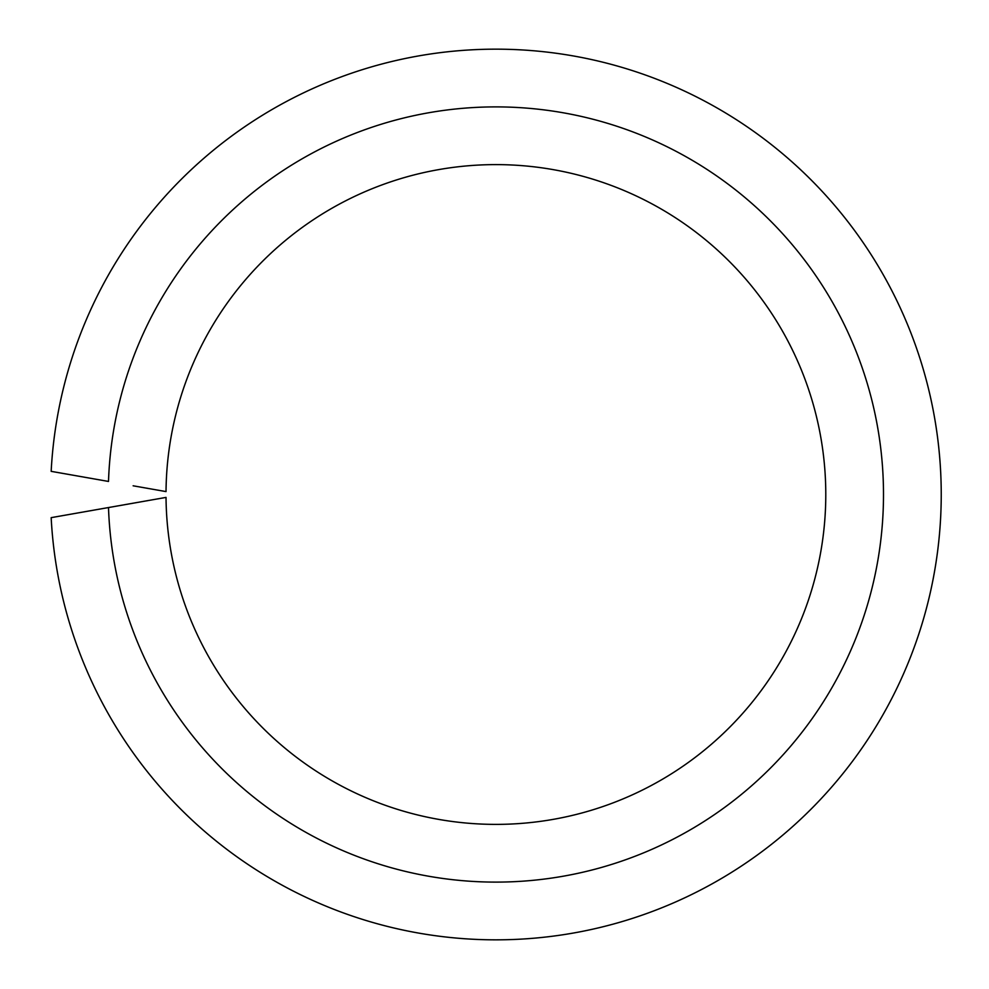 <?xml version="1.0" encoding="UTF-8"?>
<svg xmlns="http://www.w3.org/2000/svg" width="989" height="989" viewBox="0 0 989 989"><rect width="100%" height="100%" fill="white"/><g stroke="black" fill="none" stroke-linecap="round" stroke-linejoin="round"><path stroke-width="1.48" d="M133.132 503.203L108.506 507.555A387.601 387.601 0 0 0 693.45 827.978A387.601 387.601 0 0 0 693.45 161.022A387.601 387.601 0 0 0 108.506 481.445L51.168 471.345A445.334 445.334 0 0 1 725.221 112.746A445.334 445.334 0 0 1 725.221 876.254A445.334 445.334 0 0 1 51.168 517.655L166.028 497.405A329.881 329.881 0 0 0 661.678 779.703A329.881 329.881 0 0 0 661.678 209.297A329.881 329.881 0 0 0 166.028 491.595L133.132 485.797"/></g></svg>
